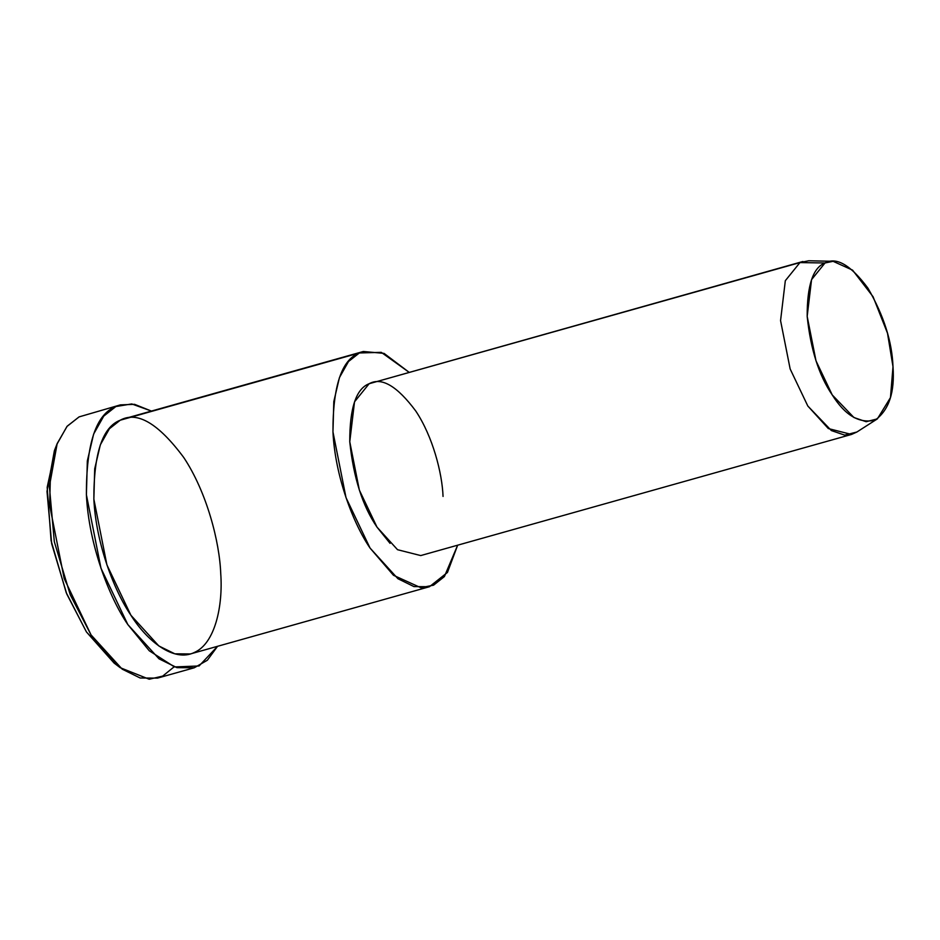 <?xml version="1.0" encoding="UTF-8"?>
<svg xmlns="http://www.w3.org/2000/svg" width="940" height="940" viewBox="0 0 940 940"><rect width="100%" height="100%" fill="white"/><g stroke="black" fill="none" stroke-linecap="round" stroke-linejoin="round"><path stroke-width="1.41" d="M57.175 443.574L54.379 450.73L47 491.385L51.665 543.673L66.74 593.951L86.457 631.974L114.069 663.041L120.179 667.682L91.039 634.9L70.23 594.762L54.32 541.687L49.385 486.497L57.175 443.574L67.186 426.184L79.089 416.89L66.975 426.443L56.847 444.42L50.56 471.21L49.608 505.109L64.19 578.582L91.039 634.9L122.224 669.174L140.131 677.987L157.474 678.116L194.263 667.776L176.908 667.647L159.013 658.834L127.817 624.548L100.98 568.242L86.398 494.757L87.338 460.87L93.636 434.08L103.764 416.091L115.879 406.538C96.092 414.117 86.257 443.515 86.398 494.757C88.76 544.389 109.146 597.358 127.817 624.548L149.296 650.797L174.511 666.942L199.069 665.966L217.563 646.297L207.352 660.244L194.263 667.776M174.135 666.812L162.691 676.107L149.202 679.232L120.179 667.682M802.889 261.496L369.15 383.72L799.952 262.577L825.014 262.977L833.099 261.308L852.557 270.121L873.072 296.723L887.501 333.207L893 366.694L890.462 397.62L877.396 418.864L866.163 421.719L853.908 417.513L832.241 394.929L816.002 360.843L807.178 316.369L811.549 279.65L825.014 262.977L799.952 262.577L785.323 280.696L780.564 320.622L790.152 368.962L807.812 406.01L831.36 430.555L844.684 435.126L856.892 432.012L851.523 434.445L828.328 428.558L807.812 406.01L790.152 368.962L780.564 320.622L785.323 280.696L799.952 262.577L808.752 260.768L799.952 262.577L369.15 383.72L354.521 401.827L349.762 441.753L359.35 490.093L377.011 527.14L397.526 549.7L420.721 555.575L851.523 434.445M825.014 262.977C813.041 267.559 807.084 285.361 807.178 316.369C810.597 349.351 818.952 375.53 832.241 394.929C845.142 415.492 859.454 423.881 875.152 420.098C888.911 410.193 894.857 392.391 893 366.694C892.072 341.549 883.718 315.37 867.925 288.145C850.747 265.068 836.447 256.679 825.014 262.977M363.334 351.49L124.233 418.723L359.339 352.97C341.631 359.75 332.842 386.058 332.96 431.906C335.075 476.31 353.322 523.697 370.031 548.032L393.484 575.292L420.756 587.676L433.563 585.185L444.397 576.572L457.651 545.2L447.44 572.472L429.474 586.713L413.953 586.595L397.926 578.711L370.031 548.032L346.014 497.648L332.96 431.906L333.806 401.58L339.434 377.61L348.493 361.524L359.339 352.97L363.334 351.49L384.049 353.381L409.018 372.24L381.299 352.347L359.339 352.97L120.238 420.204L109.392 428.757L100.333 444.843L94.705 468.813L93.859 499.14L106.913 564.881L130.918 615.265L158.825 645.945L174.852 653.829L190.374 653.946L429.474 586.713M390.053 543.355L377.011 527.14C362.558 506.061 353.475 477.591 349.762 441.753C349.668 408.042 356.131 388.69 369.15 383.72C381.581 376.87 397.127 385.988 415.797 411.062C432.788 436.536 442.211 473.243 443.046 496.449M151.422 411.074L131.764 403.941L115.879 406.538L120.344 404.893L134.585 404.329L151.422 411.074M120.238 420.204C137.134 410.897 158.284 423.294 183.676 457.404C206.788 492.043 219.596 541.957 220.736 573.529C223.097 605.818 215.084 643.524 194.357 652.466C174.018 662.606 147.122 641.127 130.918 615.265C114.222 590.931 95.974 543.543 93.859 499.14C93.742 453.291 102.531 426.983 120.238 420.204M120.344 404.893L79.089 416.89M117.089 665.215L86.457 631.974L66.235 592.682L51.089 540.664L47.176 487.355L55.812 447.299M833.099 261.308L808.741 260.768M877.396 418.864L856.892 432.012"/></g></svg>
